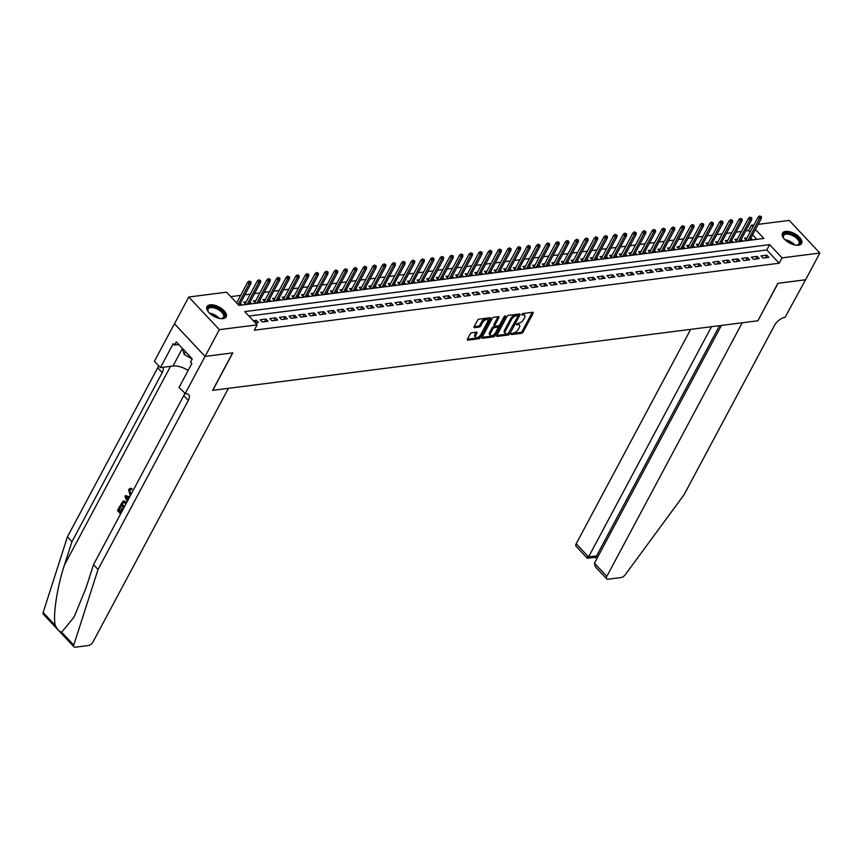 <?xml version="1.0" encoding="UTF-8"?>
<svg xmlns="http://www.w3.org/2000/svg" width="863" height="863" viewBox="0 0 863 863"><rect width="100%" height="100%" fill="white"/><g stroke="black" fill="none" stroke-linecap="round" stroke-linejoin="round"><path stroke-width="1.29" d="M511.23 333.927L511.5 334.574L521.543 333.301A1.37 0.68 136.8 0 0 523.054 332.126L533.151 313.215A1.37 0.68 136.8 0 0 533.194 312.406A1.37 0.68 136.8 0 0 532.762 312.287L522.719 313.571L521.63 314.963L523.237 314.876A4.369 2.168 136.8 0 1 524.628 315.243A4.369 2.168 136.8 0 1 524.467 317.854L523.625 319.429A4.369 2.168 136.8 0 1 518.803 323.172L516.452 324.164L516.408 324.725L518.016 324.639A4.369 2.168 136.8 0 1 519.407 325.017A4.369 2.168 136.8 0 1 519.246 327.616L518.404 329.191A4.369 2.168 136.8 0 1 513.582 332.945L511.23 333.927M210.13 304.855A10.863 5.329 -151.9 0 1 221.834 308.771A10.863 5.329 -151.9 0 1 226.16 316.85A10.863 5.329 -151.9 0 1 223.032 318.62A10.863 5.329 -151.9 0 1 211.338 314.704A10.863 5.329 -151.9 0 1 207.001 306.624A10.863 5.329 -151.9 0 1 210.13 304.855M785.578 231.435A10.863 5.329 -151.9 0 1 797.272 235.351A10.863 5.329 -151.9 0 1 801.608 243.431A10.863 5.329 -151.9 0 1 798.48 245.2A10.863 5.329 -151.9 0 1 786.776 241.284A10.863 5.329 -151.9 0 1 782.45 233.204A10.863 5.329 -151.9 0 1 785.578 231.435M471.759 332.751A1.37 0.68 136.8 0 0 470.249 333.916L467.422 339.224A1.37 0.68 136.8 0 0 467.368 340.044A1.37 0.68 136.8 0 0 467.8 340.151L478.954 338.728A1.37 0.68 136.8 0 0 480.464 337.562L490.562 318.652A1.37 0.68 136.8 0 0 490.616 317.843A1.37 0.68 136.8 0 0 490.173 317.724L479.019 319.148A1.37 0.68 136.8 0 0 477.509 320.313L474.089 326.721A1.37 0.68 136.8 0 0 474.046 327.541A1.37 0.68 136.8 0 0 474.477 327.66L479.245 327.045A1.37 0.68 136.8 0 0 480.756 325.88L482.449 322.697A3.657 1.812 136.8 0 1 485.125 320.044A3.657 1.812 136.8 0 1 487.649 319.871A3.657 1.812 136.8 0 1 487.509 322.05L480.864 334.499A3.657 1.812 136.8 0 1 478.188 337.153A3.657 1.812 136.8 0 1 475.675 337.325A3.657 1.812 136.8 0 1 475.804 335.146L476.915 333.075A1.37 0.68 136.8 0 0 476.969 332.255A1.37 0.68 136.8 0 0 476.527 332.136L471.759 332.751M758.178 224.358L789.246 220.399L819.85 253.042L805.567 279.795L777.876 283.323L757.876 320.777L212.773 390.324L232.773 352.87L205.081 356.408L219.364 329.655L188.76 297.012L226.559 292.19L238.965 305.426L763.852 238.458L755.438 229.493M819.85 253.042L782.051 257.864L769.645 244.628L244.758 311.597L257.163 324.833L219.364 329.655M257.163 324.833L254.315 330.184L779.192 263.215L782.051 257.864M496.818 335.47A1.37 0.68 136.8 0 0 496.764 336.29A1.37 0.68 136.8 0 0 497.207 336.397L508.361 334.984A1.37 0.68 136.8 0 0 509.86 333.808L519.958 314.898A1.37 0.68 136.8 0 0 520.011 314.089A1.37 0.68 136.8 0 0 519.569 313.97L508.415 315.394A1.37 0.68 136.8 0 0 506.915 316.57L496.818 335.47M493.658 336.85L482.503 338.274A1.37 0.68 136.8 0 1 482.072 338.167A1.37 0.68 136.8 0 1 482.115 337.347L492.212 318.447A1.37 0.68 136.8 0 1 493.722 317.271L498.49 316.667A1.37 0.68 136.8 0 1 498.933 316.775A1.37 0.68 136.8 0 1 498.879 317.595L494.779 325.265A1.37 0.68 136.8 0 0 494.736 326.074A1.37 0.68 136.8 0 0 495.168 326.192L498.339 325.783A1.37 0.68 136.8 0 0 499.839 324.617L504.1 316.635L505.459 315.89L505.427 316.462L495.168 335.685A1.37 0.68 136.8 0 1 493.658 336.85L492.827 335.977L482.126 337.336M246.171 301.834L243.668 302.158L245.728 304.359L251.511 303.625L250.022 302.039M255.804 300.604L253.291 300.928L255.362 303.14L261.144 302.395L259.655 300.809M265.437 299.385L262.924 299.698L264.995 301.91L270.777 301.165L269.278 299.58M275.07 298.156L272.557 298.469L274.628 300.68L280.399 299.936L278.911 298.35M284.693 296.926L282.19 297.239L284.251 299.45L290.033 298.706L288.544 297.12M294.326 295.696L291.823 296.009L293.884 298.22L299.666 297.487L298.177 295.89M303.959 294.466L301.446 294.79L303.517 296.991L309.299 296.257L307.811 294.661M313.593 293.237L311.079 293.56L313.15 295.761L318.922 295.027L317.433 293.431M323.226 292.007L320.712 292.33L322.784 294.531L328.555 293.798L327.066 292.201M332.848 290.777L330.346 291.101L332.406 293.301L338.188 292.568L336.699 290.982M342.482 289.547L339.968 289.871L342.039 292.072L347.821 291.338L346.333 289.752M352.115 288.318L349.601 288.641L351.673 290.842L357.455 290.108L355.955 288.522M361.748 287.088L359.235 287.411L361.306 289.623L367.077 288.878L365.588 287.293M371.37 285.858L368.868 286.182L370.939 288.393L376.71 287.649L375.222 286.063M381.004 284.639L378.501 284.952L380.561 287.163L386.344 286.419L384.855 284.833M390.637 283.409L388.123 283.722L390.195 285.933L395.977 285.189L394.488 283.603M400.27 282.179L397.757 282.492L399.828 284.704L405.61 283.97L404.111 282.374M409.903 280.95L407.39 281.273L409.461 283.474L415.232 282.74L413.744 281.144M419.526 279.72L417.023 280.044L419.084 282.244L424.866 281.511L423.377 279.914M429.159 278.49L426.646 278.814L428.717 281.014L434.499 280.281L433.01 278.684M438.792 277.26L436.279 277.584L438.35 279.785L444.132 279.051L442.633 277.465M448.426 276.031L445.912 276.354L447.983 278.555L453.755 277.821L452.266 276.236M458.048 274.801L455.545 275.124L457.617 277.325L463.388 276.591L461.899 275.006M467.681 273.571L465.179 273.895L467.239 276.095L473.021 275.362L471.532 273.776M477.315 272.341L474.801 272.665L476.872 274.876L482.654 274.132L481.166 272.546M486.948 271.122L484.434 271.435L486.505 273.647L492.288 272.902L490.788 271.316M496.581 269.892L494.068 270.205L496.139 272.417L501.91 271.672L500.421 270.087M506.203 268.663L503.701 268.976L505.761 271.187L511.543 270.453L510.055 268.857M515.837 267.433L513.323 267.757L515.394 269.957L521.176 269.224L519.688 267.627M525.47 266.203L522.956 266.527L525.028 268.727L530.81 267.994L529.31 266.397M535.103 264.973L532.59 265.297L534.661 267.498L540.432 266.764L538.944 265.168M544.736 263.744L542.223 264.067L544.294 266.268L550.065 265.534L548.577 263.949M554.359 262.514L551.856 262.837L553.917 265.038L559.699 264.305L558.21 262.719M563.992 261.284L561.479 261.608L563.55 263.808L569.332 263.075L567.843 261.489M573.625 260.054L571.112 260.378L573.183 262.579L578.965 261.845L577.466 260.259M583.259 258.824L580.745 259.148L582.816 261.36L588.588 260.615L587.099 259.029M592.881 257.606L590.378 257.918L592.439 260.13L598.221 259.385L596.732 257.8M602.514 256.376L600.012 256.689L602.072 258.9L607.854 258.156L606.365 256.57M612.147 255.146L609.634 255.459L611.705 257.67L617.487 256.926L615.999 255.34M621.781 253.916L619.267 254.229L621.338 256.44L627.11 255.707L625.621 254.11M631.414 252.686L628.9 253.01L630.972 255.211L636.743 254.477L635.254 252.881M641.036 251.457L638.534 251.78L640.594 253.981L646.376 253.247L644.888 251.651M650.67 250.227L648.156 250.55L650.227 252.751L656.009 252.018L654.521 250.432M660.303 248.997L657.789 249.321L659.861 251.521L665.643 250.788L664.143 249.202M669.936 247.767L667.423 248.091L669.494 250.292L675.265 249.558L673.776 247.972M679.559 246.538L677.056 246.861L679.116 249.062L684.898 248.328L683.41 246.742M689.192 245.308L686.689 245.631L688.75 247.843L694.532 247.098L693.043 245.513M698.825 244.089L696.312 244.402L698.383 246.613L704.165 245.869L702.676 244.283M708.458 242.859L705.945 243.172L708.016 245.383L713.787 244.639L712.299 243.053M718.092 241.629L715.578 241.942L717.649 244.153L723.421 243.409L721.932 241.823M727.714 240.399L725.211 240.712L727.272 242.924L733.054 242.19L731.565 240.594M737.347 239.17L734.834 239.493L736.905 241.694L742.687 240.96L741.198 239.364M763.086 258.113L768.857 257.368L766.797 255.168L761.015 255.901L763.086 258.113M753.453 259.332L759.235 258.598L757.164 256.397L751.382 257.131L753.453 259.332M743.82 260.561L749.602 259.828L747.531 257.627L741.749 258.361L743.82 260.561M734.186 261.791L739.969 261.058L737.897 258.857L732.126 259.59L734.186 261.791M724.564 263.021L730.335 262.287L728.264 260.076L722.493 260.82L724.564 263.021M714.931 264.251L720.702 263.517L718.642 261.306L712.86 262.05L714.931 264.251M705.298 265.48L711.08 264.747L709.008 262.535L703.226 263.28L705.298 265.48M695.664 266.71L701.446 265.977L699.375 263.765L693.593 264.51L695.664 266.71M686.031 267.94L691.813 267.206L689.742 264.995L683.971 265.728L686.031 267.94M676.409 269.17L682.18 268.425L680.12 266.225L674.337 266.958L676.409 269.17M666.775 270.399L672.547 269.655L670.486 267.454L664.704 268.188L666.775 270.399M657.142 271.629L662.924 270.885L660.853 268.684L655.071 269.418L657.142 271.629M647.509 272.859L653.291 272.115L651.22 269.914L645.448 270.648L647.509 272.859M637.876 274.078L643.658 273.344L641.587 271.144L635.815 271.877L637.876 274.078M628.253 275.308L634.025 274.574L631.964 272.374L626.182 273.107L628.253 275.308M618.62 276.538L624.402 275.804L622.331 273.593L616.549 274.337L618.62 276.538M608.987 277.767L614.769 277.034L612.698 274.822L606.916 275.567L608.987 277.767M599.354 278.997L605.136 278.264L603.064 276.052L597.293 276.796L599.354 278.997M589.731 280.227L595.502 279.493L593.442 277.282L587.66 278.026L589.731 280.227M580.098 281.457L585.869 280.723L583.809 278.512L578.027 279.245L580.098 281.457M570.465 282.686L576.247 281.942L574.175 279.741L568.393 280.475L570.465 282.686M560.831 283.916L566.613 283.172L564.542 280.971L558.771 281.705L560.831 283.916M551.198 285.146L556.98 284.402L554.909 282.201L549.138 282.935L551.198 285.146M541.576 286.376L547.347 285.631L545.287 283.431L539.504 284.164L541.576 286.376M531.942 287.595L537.725 286.861L535.653 284.661L529.871 285.394L531.942 287.595M522.309 288.825L528.091 288.091L526.02 285.89L520.238 286.624L522.309 288.825M512.676 290.054L518.458 289.321L516.387 287.109L510.616 287.854L512.676 290.054M503.053 291.284L508.825 290.551L506.764 288.339L500.982 289.083L503.053 291.284M493.42 292.514L499.192 291.78L497.131 289.569L491.349 290.313L493.42 292.514M483.787 293.744L489.569 293.01L487.498 290.799L481.716 291.543L483.787 293.744M474.154 294.973L479.936 294.24L477.865 292.028L472.093 292.762L474.154 294.973M464.521 296.203L470.303 295.459L468.231 293.258L462.46 293.992L464.521 296.203M454.898 297.433L460.669 296.689L458.609 294.488L452.827 295.222L454.898 297.433M445.265 298.663L451.047 297.918L448.976 295.718L443.194 296.451L445.265 298.663M435.632 299.893L441.414 299.148L439.343 296.948L433.56 297.681L435.632 299.893M425.998 301.111L431.78 300.378L429.709 298.177L423.938 298.911L425.998 301.111M416.376 302.341L422.147 301.608L420.087 299.407L414.305 300.141L416.376 302.341M406.743 303.571L412.514 302.837L410.454 300.626L404.671 301.37L406.743 303.571M397.109 304.801L402.892 304.067L400.82 301.856L395.038 302.6L397.109 304.801M387.476 306.031L393.258 305.297L391.187 303.086L385.416 303.83L387.476 306.031M377.843 307.26L383.625 306.527L381.554 304.315L375.783 305.06L377.843 307.26M368.221 308.49L373.992 307.757L371.931 305.545L366.149 306.279L368.221 308.49M358.587 309.72L364.369 308.976L362.298 306.775L356.516 307.508L358.587 309.72M348.954 310.95L354.736 310.205L352.665 308.005L346.883 308.738L348.954 310.95M339.321 312.179L345.103 311.435L343.032 309.234L337.26 309.968L339.321 312.179M329.698 313.409L335.47 312.665L333.398 310.464L327.627 311.198L329.698 313.409M320.065 314.628L325.836 313.895L323.776 311.694L317.994 312.428L320.065 314.628M310.432 315.858L316.214 315.124L314.143 312.924L308.361 313.657L310.432 315.858M300.799 317.088L306.581 316.354L304.51 314.154L298.727 314.887L300.799 317.088M291.165 318.318L296.948 317.584L294.876 315.373L289.105 316.117L291.165 318.318M281.543 319.547L287.314 318.814L285.254 316.602L279.472 317.347L281.543 319.547M271.91 320.777L277.692 320.044L275.621 317.832L269.839 318.576L271.91 320.777M262.276 322.007L268.059 321.273L265.987 319.062L260.205 319.806L262.276 322.007M779.192 263.215L766.786 249.979L248.932 316.052M255.34 322.891L258.425 322.503L256.354 320.292L253.28 320.68M750.066 232.158L748.588 230.572L745.697 230.939M741.446 231.489L736.063 232.169M731.824 232.708L726.43 233.398M722.191 233.938L716.797 234.628M712.558 235.168L707.175 235.858M702.924 236.397L697.541 237.088M693.302 237.627L687.908 238.317M683.669 238.857L678.275 239.547M674.035 240.087L668.642 240.777M664.402 241.316L659.019 242.007M654.769 242.546L649.386 243.226M645.146 243.776L639.753 244.456M635.513 245.006L630.119 245.685M625.88 246.225L620.486 246.915M616.247 247.454L610.864 248.145M606.624 248.684L601.231 249.375M596.991 249.914L591.597 250.604M587.358 251.144L581.964 251.834M577.725 252.374L572.342 253.064M568.091 253.603L562.708 254.294M558.469 254.833L553.075 255.524M548.836 256.063L543.442 256.753M539.202 257.293L533.809 257.972M529.569 258.522L524.186 259.202M519.947 259.741L514.553 260.432M510.313 260.971L504.92 261.662M500.68 262.201L495.286 262.891M491.047 263.431L485.664 264.121M481.414 264.661L476.031 265.351M471.791 265.89L466.398 266.581M462.158 267.12L456.764 267.81M452.525 268.35L447.131 269.04M442.892 269.58L437.509 270.27M433.269 270.809L427.875 271.489M423.636 272.039L418.242 272.719M414.003 273.269L408.609 273.949M404.369 274.488L398.986 275.178M394.736 275.718L389.353 276.408M385.114 276.947L379.72 277.638M375.481 278.177L370.087 278.868M365.847 279.407L360.454 280.097M356.214 280.637L350.831 281.327M346.581 281.867L341.198 282.557M336.958 283.096L331.565 283.787M327.325 284.326L321.931 285.006M317.692 285.556L312.309 286.236M308.059 286.786L302.676 287.465M298.436 288.005L293.042 288.695M288.803 289.234L283.409 289.925M279.17 290.464L273.776 291.155M269.536 291.694L264.154 292.384M259.903 292.924L254.52 293.614M250.281 294.154L244.887 294.844M240.648 295.383L230.734 296.645M756.819 239.353L752.59 234.844M746.98 237.94L744.467 238.264L746.538 240.464L752.32 239.731L750.821 238.134M240.389 303.269L241.877 304.855L238.803 305.243M205.081 356.408L174.477 323.765L188.76 297.012M748.588 230.572L751.436 225.221L753.938 224.909M752.924 226.807L751.436 225.221M766.786 249.979L769.645 244.628M766.797 255.168L765.373 257.81M757.164 256.397L755.751 259.04M747.531 257.627L746.117 260.27M737.897 258.857L736.484 261.5M728.264 260.076L726.851 262.73M718.642 261.306L717.229 263.959M709.008 262.535L707.595 265.189M699.375 263.765L697.962 266.419M689.742 264.995L688.329 267.649M680.12 266.225L678.696 268.878M670.486 267.454L669.073 270.108M660.853 268.684L659.44 271.327M651.22 269.914L649.807 272.557M641.587 271.144L640.173 273.787M631.964 272.374L630.551 275.017M622.331 273.593L620.918 276.246M612.698 274.822L611.284 277.476M603.064 276.052L601.651 278.706M593.442 277.282L592.018 279.936M583.809 278.512L582.396 281.165M574.175 279.741L572.762 282.395M564.542 280.971L563.129 283.625M554.909 282.201L553.496 284.844M545.287 283.431L543.863 286.074M535.653 284.661L534.24 287.303M526.02 285.89L524.607 288.533M516.387 287.109L514.974 289.763M506.764 288.339L505.34 290.993M497.131 289.569L495.718 292.223M487.498 290.799L486.085 293.452M477.865 292.028L476.452 294.682M468.231 293.258L466.818 295.912M458.609 294.488L457.185 297.142M448.976 295.718L447.563 298.361M439.343 296.948L437.929 299.59M429.709 298.177L428.296 300.82M420.087 299.407L418.663 302.05M410.454 300.626L409.04 303.28M400.82 301.856L399.407 304.51M391.187 303.086L389.774 305.739M381.554 304.315L380.141 306.969M371.931 305.545L370.507 308.199M362.298 306.775L360.885 309.429M352.665 308.005L351.252 310.658M343.032 309.234L341.619 311.877M333.398 310.464L331.985 313.107M323.776 311.694L322.363 314.337M314.143 312.924L312.73 315.567M304.51 314.154L303.096 316.797M294.876 315.373L293.463 318.026M285.254 316.602L283.83 319.256M275.621 317.832L274.207 320.486M265.987 319.062L264.574 321.716M256.354 320.292L255.103 322.633M519.407 325.017L518.587 324.132A4.369 2.168 136.8 0 0 517.185 323.765L518.016 324.639M524.628 315.243L523.798 314.359A4.369 2.168 136.8 0 0 522.406 313.992L523.237 314.876M511.468 333.593L520.713 332.417A1.37 0.68 136.8 0 0 522.223 331.241L532.309 312.352L533.151 313.215M518.124 315.912L519.127 314.035L519.958 314.898M496.818 335.459L507.53 334.1A1.37 0.68 136.8 0 0 508.825 333.247M508.102 333.647L518.016 316.225L518.059 315.653L516.376 315.75A4.369 2.168 136.8 0 0 511.554 319.493L505.502 330.842A4.369 2.168 136.8 0 0 505.34 333.442A4.369 2.168 136.8 0 0 506.732 333.819L508.102 333.647M505.34 333.442L504.51 332.568A4.369 2.168 136.8 0 1 504.672 329.957L510.734 318.62A4.369 2.168 136.8 0 1 515.556 314.866L516.926 314.693M498.879 317.595L498.059 316.721L493.96 324.38A1.37 0.68 136.8 0 0 493.906 325.189L494.736 326.074M499.558 325.017L498.08 327.8M495.179 333.237L494.337 334.801L495.168 335.685M490.54 333.215A3.657 1.812 136.8 0 0 490.4 335.394A3.657 1.812 136.8 0 0 492.913 335.232A3.657 1.812 136.8 0 0 495.589 332.568L497.929 328.188A1.37 0.68 136.8 0 0 497.983 327.368A1.37 0.68 136.8 0 0 497.552 327.26L494.38 327.66A1.37 0.68 136.8 0 0 492.881 328.835L490.54 333.215L489.709 332.331A3.657 1.812 136.8 0 0 489.569 334.51L490.4 335.394M497.983 327.368L497.164 326.484A1.37 0.68 136.8 0 0 496.721 326.376L497.552 327.26M489.709 332.331L492.05 327.951A1.37 0.68 136.8 0 1 493.56 326.775L496.721 326.376M492.827 335.977A1.37 0.68 136.8 0 0 494.337 334.801M475.675 337.325L474.844 336.441A3.657 1.812 136.8 0 1 474.984 334.261L476.085 332.201L476.915 333.075M487.649 319.871L486.818 318.997A3.657 1.812 136.8 0 0 484.305 319.159A3.657 1.812 136.8 0 0 481.63 321.813L482.449 322.697M474.1 326.71L478.426 326.16A1.37 0.68 136.8 0 0 479.925 324.995L481.63 321.813M467.422 339.213L478.134 337.854A1.37 0.68 136.8 0 0 479.634 336.678L480.443 335.168M487.789 321.403L489.731 317.778L490.562 318.652M761.403 216.689L759.613 215.933L761.403 216.689L761.371 218.382L759.645 218.609L758.156 217.012L745.956 239.849M760.432 216.807L748.07 240.27M761.371 218.382L749.807 240.043M758.156 217.012L759.613 215.933M784.079 238.792A9.396 4.617 -151.9 0 1 783.496 237.81A9.396 4.617 -151.9 0 1 783.485 234.434A9.396 4.617 -151.9 0 1 794.402 235.48A9.396 4.617 -151.9 0 1 799.656 243.916A9.396 4.617 -151.9 0 1 797.196 245.124A9.396 4.617 -151.9 0 1 796.053 245.189M796.829 245.157A8.706 4.272 28.1 0 0 798.771 244.1A8.706 4.272 28.1 0 0 798.955 243.808A8.706 4.272 28.1 0 0 793.604 236.106A8.706 4.272 28.1 0 0 783.798 235.319A8.706 4.272 28.1 0 0 783.604 235.61A8.706 4.272 28.1 0 0 783.669 238.134M801.209 243.981A10.788 5.297 28.1 0 0 794.176 234.563A10.788 5.297 28.1 0 0 782.288 233.733A10.788 5.297 28.1 0 0 782.202 233.841M208.63 312.212A9.396 4.617 -151.9 0 1 208.048 311.23A9.396 4.617 -151.9 0 1 208.037 307.854A9.396 4.617 -151.9 0 1 218.965 308.9A9.396 4.617 -151.9 0 1 224.207 317.336A9.396 4.617 -151.9 0 1 221.748 318.544A9.396 4.617 -151.9 0 1 220.615 318.609M221.381 318.587A8.706 4.272 28.1 0 0 223.323 317.519A8.706 4.272 28.1 0 0 223.517 317.228A8.706 4.272 28.1 0 0 218.156 309.537A8.706 4.272 28.1 0 0 208.35 308.738A8.706 4.272 28.1 0 0 208.166 309.03A8.706 4.272 28.1 0 0 208.22 311.554M225.772 317.411A10.788 5.297 28.1 0 0 218.738 307.983A10.788 5.297 28.1 0 0 206.84 307.152A10.788 5.297 28.1 0 0 206.764 307.26M182.449 348.447L184.132 354.369L192.125 359.062M185.534 351.737L184.132 354.369M690.68 329.353L576.204 543.744L588.577 556.926L596.57 555.912L597.692 557.11M711.511 326.689L588.577 556.926C587.563 558.674 587.131 558.739 587.272 557.12M758.027 320.756L742.234 322.773L606.818 576.376A4.175 2.071 136.8 0 0 606.657 578.868A4.175 2.071 136.8 0 0 607.994 579.224L621.133 577.541A4.175 2.071 136.8 0 0 625.244 574.747L684.068 494.726L774.348 325.653A9.741 4.833 -43.2 0 1 785.082 317.304L805.589 279.752L778.027 283.301L757.941 320.669M721.403 325.427L594.445 563.194L606.818 576.376M595.47 557.293L587.336 558.264L576.053 546.225A4.175 2.071 -43.2 0 1 576.204 543.744M719.505 325.675L596.57 555.912C595.556 557.649 595.125 557.714 595.265 556.106M606.657 578.868L595.373 566.829L594.445 563.194M123.204 509.051A18.134 8.9 28.1 0 0 122.632 508.447L121.866 508.544L123.193 509.062M120.367 511.36A18.134 8.9 28.1 0 0 119.105 510.216L121.047 506.603A18.134 8.9 28.1 0 0 120.335 506.009L121.047 506.603M125.912 502.007L123.344 500.853L126.548 502.795M130.755 494.24L129.687 490.195L129.126 490.27L129.989 494.337L130.755 494.24M131.338 488.685L131.003 489.742L131.726 489.655L132.05 488.587L130.097 488.372L132.05 488.587M61.651 632.201L73.754 645.114A4.175 2.071 136.8 0 0 73.927 646.84L43.323 614.197A4.175 2.071 -43.2 0 1 43.15 612.471L67.422 536.862L71.953 541.694L64.509 564.877C57.174 586.797 52.805 615.373 55.254 625.384C57.185 629.321 59.31 631.597 61.651 632.201L74.121 617.034L86.063 587.854L93.506 564.672L183.776 395.599A9.741 4.833 136.8 0 0 184.65 393.452M129.677 496.926L125.513 495.545L129.493 497.271M93.506 564.672L98.037 569.504L188.307 400.432A9.741 4.833 136.8 0 0 188.673 394.628A9.741 4.833 136.8 0 0 185.567 393.798L179.04 387.476L191.834 363.506L190.518 362.093L192.222 358.879L176.257 341.856L174.553 345.06L173.226 343.657L160.421 367.627L154.423 361.23L174.423 323.776L205.038 356.419L232.622 352.891L212.632 390.346L228.425 388.328L93.01 641.943A4.175 2.071 136.8 0 1 88.404 645.513L75.264 647.196A4.175 2.071 136.8 0 1 73.927 646.84M67.422 536.862L157.702 367.789A9.741 4.833 136.8 0 0 158.576 365.642M162.945 367.304A9.741 4.833 136.8 0 1 162.233 372.622L71.953 541.694M73.754 645.114L98.037 569.504M185.038 393.862L205.038 356.419M160.421 367.627L172.988 366.02A15.663 7.691 -151.9 0 1 188.123 370.454M174.553 345.06L178.77 344.531M129.989 494.337L130.712 494.984M129.126 490.27L131.003 489.742L130.054 489.494M130.227 495.891L128.576 489.612L130.097 488.372M127.228 501.5L124.962 496.57L125.513 495.545M126.494 498.08L127.519 500.206L128.684 498.016L125.815 496.667L128.274 500.109M123.765 507.994L120.647 504.661L123.344 500.853M126.063 503.701L123.064 502.115L122.395 503.064L121.705 504.37L124.25 507.088M123.56 501.91L122.395 503.064M124.563 506.495A18.134 8.9 28.1 0 0 122.276 504.294L122.967 502.989M121.705 504.37L122.276 504.294M122.438 509.159L120.637 512.536L121.392 512.439M120.475 506.667L118.533 510.292L120.065 511.921L121.866 508.544M118.533 510.292L119.105 510.216M120.604 513.917L117.476 510.583L119.903 506.063M751.77 217.918L749.979 217.152L751.77 217.918L751.738 219.612L750.012 219.828L748.523 218.242L736.333 241.079M750.81 218.037L738.437 241.5M751.738 219.612L740.174 241.273M748.523 218.242L749.979 217.152M742.137 219.148L740.346 218.382L742.137 219.148L742.115 220.842L740.378 221.057L738.89 219.472L726.7 242.309M741.177 219.267L728.814 242.73M742.115 220.842L730.54 242.503M738.89 219.472L740.346 218.382M732.504 220.378L730.713 219.612L732.504 220.378L732.482 222.071L730.745 222.287L729.257 220.701L717.067 243.539M731.544 220.497L719.181 243.959M732.482 222.071L720.918 243.733M729.257 220.701L730.713 219.612M722.881 221.608L721.09 220.842L722.881 221.608L722.849 223.301L721.112 223.517L719.623 221.931L707.433 244.768M721.91 221.726L709.548 245.189M722.849 223.301L711.285 244.963M719.623 221.931L721.09 220.842M713.248 222.827L711.457 222.071L713.248 222.827L713.216 224.531L711.49 224.747L710.001 223.161L697.8 245.998M712.288 222.956L699.915 246.408M713.216 224.531L701.651 246.192M710.001 223.161L711.457 222.071M703.615 224.056L701.824 223.301L703.615 224.056L703.593 225.761L701.856 225.977L700.368 224.391L688.178 247.217M702.655 224.186L690.292 247.638M703.593 225.761L692.018 247.422M700.368 224.391L701.824 223.301M693.981 225.286L692.191 224.531L693.981 225.286L693.96 226.98L692.223 227.206L690.734 225.621L678.545 248.447M693.021 225.416L680.659 248.868M693.96 226.98L682.385 248.652M690.734 225.621L692.191 224.531M684.359 226.516L682.568 225.761L684.359 226.516L684.327 228.21L682.59 228.436L681.101 226.85L668.911 249.677M683.388 226.645L671.026 250.097M684.327 228.21L672.762 249.882M681.101 226.85L682.568 225.761M674.726 227.746L672.935 226.991L674.726 227.746L674.693 229.439L672.967 229.666L671.479 228.08L659.278 250.906M673.755 227.875L661.392 251.327M674.693 229.439L663.129 251.111M671.479 228.08L672.935 226.991M665.093 228.975L663.302 228.22L665.093 228.975L665.06 230.669L663.334 230.896L661.845 229.299L649.656 252.136M664.132 229.094L651.759 252.557M665.06 230.669L653.496 252.341M661.845 229.299L663.302 228.22M655.459 230.205L653.669 229.45L655.459 230.205L655.438 231.899L653.701 232.125L652.212 230.529L640.022 253.366M654.499 230.324L642.137 253.787M655.438 231.899L643.863 253.56M652.212 230.529L653.669 229.45M645.826 231.435L644.035 230.669L645.826 231.435L645.804 233.129L644.068 233.344L642.579 231.759L630.389 254.596M644.866 231.554L632.503 255.017M645.804 233.129L634.24 254.79M642.579 231.759L644.035 230.669M636.204 232.665L634.413 231.899L636.204 232.665L636.171 234.358L634.434 234.574L632.946 232.988L620.756 255.826M635.233 232.783L622.87 256.246M636.171 234.358L624.607 256.02M632.946 232.988L634.413 231.899M626.57 233.895L624.78 233.129L626.57 233.895L626.538 235.588L624.812 235.804L623.323 234.218L611.123 257.055M625.61 234.013L613.237 257.476M626.538 235.588L614.974 257.25M623.323 234.218L624.78 233.129M616.937 235.124L615.146 234.358L616.937 235.124L616.916 236.818L615.179 237.034L613.69 235.448L601.5 258.285M615.977 235.243L603.615 258.706M616.916 236.818L605.341 258.479M613.69 235.448L615.146 234.358M607.304 236.354L605.513 235.588L607.304 236.354L607.282 238.048L605.546 238.264L604.057 236.678L591.867 259.515M606.344 236.473L593.981 259.936M607.282 238.048L595.707 259.709M604.057 236.678L605.513 235.588M597.671 237.573L595.891 236.818L597.671 237.573L597.649 239.278L595.912 239.493L594.424 237.908L582.234 260.734M596.711 237.703L584.348 261.155M597.649 239.278L586.085 260.939M594.424 237.908L595.891 236.818M588.048 238.803L586.257 238.048L588.048 238.803L588.016 240.497L586.29 240.723L584.801 239.137L572.601 261.964M587.077 238.932L574.715 262.384M588.016 240.497L576.452 262.169M584.801 239.137L586.257 238.048M578.415 240.033L576.624 239.278L578.415 240.033L578.383 241.726L576.657 241.953L575.168 240.367L562.978 263.193M577.455 240.162L565.082 263.614M578.383 241.726L566.818 263.398M575.168 240.367L576.624 239.278M568.782 241.262L566.991 240.507L568.782 241.262L568.76 242.956L567.023 243.183L565.535 241.597L553.345 264.423M567.822 241.392L555.459 264.844M568.76 242.956L557.185 264.628M565.535 241.597L566.991 240.507M559.148 242.492L557.358 241.737L559.148 242.492L559.127 244.186L557.39 244.412L555.901 242.816L543.712 265.653M558.188 242.611L545.826 266.074M559.127 244.186L547.563 265.858M555.901 242.816L557.358 241.737M549.526 243.722L547.735 242.967L549.526 243.722L549.494 245.416L547.757 245.642L546.268 244.046L534.078 266.883M548.555 243.841L536.193 267.303M549.494 245.416L537.929 267.077M546.268 244.046L547.735 242.967M539.893 244.952L538.102 244.197L539.893 244.952L539.86 246.645L538.134 246.872L536.646 245.275L524.445 268.113M538.933 245.07L526.559 268.533M539.86 246.645L528.296 268.307M536.646 245.275L538.102 244.197M530.26 246.182L528.469 245.416L530.26 246.182L530.238 247.875L528.501 248.091L527.013 246.505L514.823 269.342M529.299 246.3L516.926 269.763M530.238 247.875L518.663 269.536M527.013 246.505L528.469 245.416M520.626 247.411L518.836 246.645L520.626 247.411L520.605 249.105L518.868 249.321L517.379 247.735L505.189 270.572M519.666 247.53L507.304 270.993M520.605 249.105L509.03 270.766M517.379 247.735L518.836 246.645M510.993 248.641L509.213 247.875L510.993 248.641L510.972 250.335L509.235 250.55L507.746 248.965L495.556 271.802M510.033 248.76L497.671 272.223M510.972 250.335L499.407 271.996M507.746 248.965L509.213 247.875M501.371 249.871L499.58 249.105L501.371 249.871L501.338 251.565L499.612 251.78L498.113 250.194L485.923 273.032M500.4 249.99L488.037 273.452M501.338 251.565L489.774 273.226M498.113 250.194L499.58 249.105M491.737 251.09L489.947 250.335L491.737 251.09L491.705 252.794L489.979 253.01L488.49 251.424L476.3 274.251M490.777 251.219L478.404 274.671M491.705 252.794L480.141 274.456M488.49 251.424L489.947 250.335M482.104 252.32L480.313 251.565L482.104 252.32L482.083 254.013L480.346 254.24L478.857 252.654L466.667 275.48M481.144 252.449L468.782 275.901M482.083 254.013L470.508 275.685M478.857 252.654L480.313 251.565M472.471 253.549L470.68 252.794L472.471 253.549L472.449 255.243L470.713 255.47L469.224 253.884L457.034 276.71M471.511 253.679L459.148 277.131M472.449 255.243L460.885 276.915M469.224 253.884L470.68 252.794M462.848 254.779L461.058 254.024L462.848 254.779L462.816 256.473L461.079 256.699L459.591 255.114L447.401 277.94M461.878 254.909L449.515 278.361M462.816 256.473L451.252 278.145M459.591 255.114L461.058 254.024M453.215 256.009L451.425 255.254L453.215 256.009L453.183 257.703L451.457 257.929L449.968 256.343L437.768 279.17M452.255 256.128L439.882 279.59M453.183 257.703L441.619 279.375M449.968 256.343L451.425 255.254M443.582 257.239L441.791 256.484L443.582 257.239L443.56 258.932L441.824 259.159L440.335 257.562L428.145 280.399M442.622 257.357L430.249 280.82M443.56 258.932L431.985 280.594M440.335 257.562L441.791 256.484M433.949 258.469L432.158 257.713L433.949 258.469L433.927 260.162L432.19 260.389L430.702 258.792L418.512 281.629M432.989 258.587L420.626 282.05M433.927 260.162L422.352 281.823M430.702 258.792L432.158 257.713M424.316 259.698L422.525 258.932L424.316 259.698L424.294 261.392L422.557 261.608L421.068 260.022L408.879 282.859M423.355 259.817L410.993 283.28M424.294 261.392L412.73 283.053M421.068 260.022L422.525 258.932M414.693 260.928L412.902 260.162L414.693 260.928L414.661 262.622L412.935 262.837L411.435 261.252L399.245 284.089M413.722 261.047L401.36 284.51M414.661 262.622L403.097 284.283M411.435 261.252L412.902 260.162M405.06 262.158L403.269 261.392L405.06 262.158L405.027 263.851L403.301 264.067L401.813 262.481L389.623 285.319M404.1 262.276L391.726 285.739M405.027 263.851L393.463 285.513M401.813 262.481L403.269 261.392M395.427 263.388L393.636 262.622L395.427 263.388L395.405 265.081L393.668 265.297L392.18 263.711L379.99 286.548M394.467 263.506L382.104 286.969M395.405 265.081L383.83 286.743M392.18 263.711L393.636 262.622M385.793 264.607L384.003 263.851L385.793 264.607L385.772 266.311L384.035 266.527L382.546 264.941L370.356 287.778M384.833 264.736L372.471 288.188M385.772 266.311L374.197 287.972M382.546 264.941L384.003 263.851M376.171 265.836L374.38 265.081L376.171 265.836L376.139 267.53L374.402 267.757L372.913 266.171L360.723 288.997M375.2 265.966L362.838 289.418M376.139 267.53L364.574 289.202M372.913 266.171L374.38 265.081M366.538 267.066L364.747 266.311L366.538 267.066L366.505 268.76L364.779 268.986L363.291 267.401L351.09 290.227M365.567 267.196L353.204 290.648M366.505 268.76L354.941 290.432M363.291 267.401L364.747 266.311M356.904 268.296L355.114 267.541L356.904 268.296L356.883 269.99L355.146 270.216L353.657 268.63L341.468 291.457M355.944 268.425L343.571 291.877M356.883 269.99L345.308 291.662M353.657 268.63L355.114 267.541M347.271 269.526L345.48 268.771L347.271 269.526L347.25 271.219L345.513 271.446L344.024 269.86L331.834 292.686M346.311 269.644L333.949 293.107M347.25 271.219L335.675 292.891M344.024 269.86L345.48 268.771M337.638 270.755L335.847 270L337.638 270.755L337.616 272.449L335.88 272.676L334.391 271.079L322.201 293.916M336.678 270.874L324.315 294.337M337.616 272.449L326.052 294.121M334.391 271.079L335.847 270M328.016 271.985L326.225 271.23L328.016 271.985L327.983 273.679L326.246 273.905L324.758 272.309L312.568 295.146M327.045 272.104L314.682 295.567M327.983 273.679L316.419 295.34M324.758 272.309L326.225 271.23M318.382 273.215L316.592 272.449L318.382 273.215L318.35 274.909L316.624 275.124L315.135 273.539L302.945 296.376M317.422 273.334L305.049 296.796M318.35 274.909L306.786 296.57M315.135 273.539L316.592 272.449M308.749 274.445L306.958 273.679L308.749 274.445L308.727 276.138L306.991 276.354L305.502 274.768L293.312 297.606M307.789 274.563L295.426 298.026M308.727 276.138L297.152 297.8M305.502 274.768L306.958 273.679M299.116 275.675L297.325 274.909L299.116 275.675L299.094 277.368L297.357 277.584L295.869 275.998L283.679 298.835M298.156 275.793L285.793 299.256M299.094 277.368L287.519 299.03M295.869 275.998L297.325 274.909M289.493 276.904L287.703 276.138L289.493 276.904L289.461 278.598L287.724 278.814L286.236 277.228L274.046 300.065M288.522 277.023L276.16 300.486M289.461 278.598L277.897 300.259M286.236 277.228L287.703 276.138M279.86 278.123L278.069 277.368L279.86 278.123L279.828 279.828L278.102 280.044L276.613 278.458L264.412 301.295M278.889 278.253L266.527 301.705M279.828 279.828L268.264 301.489M276.613 278.458L278.069 277.368M270.227 279.353L268.436 278.598L270.227 279.353L270.205 281.047L268.469 281.273L266.98 279.688L254.79 302.514M269.267 279.483L256.894 302.935M270.205 281.047L258.63 302.719M266.98 279.688L268.436 278.598M260.594 280.583L258.803 279.828L260.594 280.583L260.572 282.277L258.835 282.503L257.347 280.917L245.157 303.744M259.634 280.712L247.271 304.164M260.572 282.277L248.997 303.949M257.347 280.917L258.803 279.828M250.96 281.813L249.17 281.058L250.96 281.813L250.939 283.506L249.202 283.733L247.713 282.147L236.624 302.924M250 281.942L238.112 304.51M250.939 283.506L239.375 305.178M247.713 282.147L249.17 281.058M522.223 331.241L523.054 332.126M520.713 332.417L521.543 333.301M509.073 332.967L509.86 333.808M507.53 334.1L508.361 334.984M496.678 335.847L497.207 336.397M515.556 314.866L516.376 315.75M510.734 318.62L511.554 319.493M504.672 329.957L505.502 330.842M481.975 337.724L482.503 338.274M493.96 324.38L494.779 325.265M504.887 315.89L505.427 316.462M493.56 326.775L494.38 327.66M492.05 327.951L492.881 328.835M474.984 334.261L475.804 335.146M479.925 324.995L480.756 325.88M478.426 326.16L479.245 327.045M473.949 327.099L474.477 327.66M479.634 336.678L480.464 337.562M478.134 337.854L478.954 338.728M467.282 339.591L467.8 340.151M785.006 239.774A8.706 4.272 -151.9 0 1 794.726 244.963M793.41 244.628A8.414 4.132 28.1 0 0 786.01 240.68M209.558 313.193A8.706 4.272 -151.9 0 1 219.278 318.382M217.961 318.048A8.414 4.132 28.1 0 0 210.572 314.1M64.509 564.877L170.518 366.333M183.776 395.599L188.307 400.432M162.233 372.622L157.702 367.789M43.15 612.471L55.254 625.384M182.406 348.404L172.988 366.02M517.228 314.779L518.059 315.653M595.384 557.304L596.797 558.803"/></g></svg>
